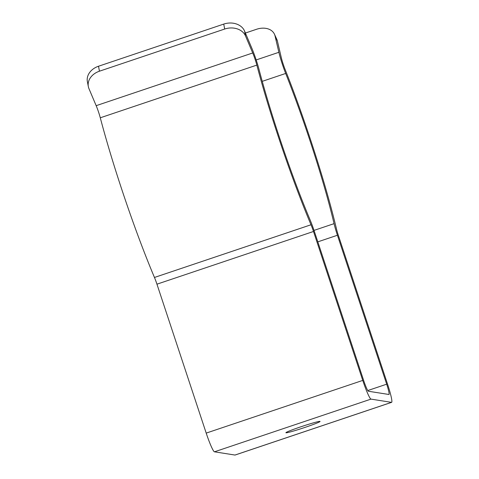<?xml version="1.0" encoding="UTF-8"?>
<svg xmlns="http://www.w3.org/2000/svg" width="479" height="479" viewBox="0 0 479 479"><rect width="100%" height="100%" fill="white"/><g stroke="black" fill="none" stroke-linecap="round" stroke-linejoin="round"><path stroke-width="0.72" d="M274.437 34.177L276.82 39.35A16.603 12.077 155.2 0 1 277.401 41.038L281.263 57.474A11.071 1.12 71.4 0 0 285.155 69.563A146.664 14.801 -108.6 0 1 336.438 228.77A11.071 1.12 71.4 0 0 338.36 235.399L387.613 384.326A19.37 1.952 -108.6 0 1 391.618 402.342A19.37 1.952 -108.6 0 1 391.511 402.348L371.003 399.115A19.37 1.952 -108.6 0 1 362.753 380.41L313.5 231.477A11.071 1.12 71.4 0 0 311.009 224.765A146.664 14.801 -108.6 0 1 256.84 65.096A11.071 1.12 71.4 0 0 252.72 52.971L245.535 36.015A16.603 13.196 169 0 0 224.693 29.033L223.735 24.088A16.603 13.196 -11 0 1 244.577 31.069L251.756 48.026A19.37 1.952 -108.6 0 1 258.971 69.245A138.359 13.963 71.4 0 0 310.075 219.873A19.37 1.952 -108.6 0 1 314.434 231.626L363.687 380.554A11.071 1.12 71.4 0 0 368.399 391.247L388.912 394.48A11.071 1.12 71.4 0 0 388.972 394.474A11.071 1.12 71.4 0 0 386.685 384.182L337.426 235.249A19.37 1.952 -108.6 0 1 334.061 223.651A138.359 13.963 71.4 0 0 285.682 73.455A19.37 1.952 -108.6 0 1 278.88 52.301L275.018 35.865A16.603 12.077 -24.8 0 0 274.437 34.177A16.603 12.077 -24.8 0 0 256.57 29.267L245.404 33.027M391.618 402.342L235.069 455.044A19.37 1.952 -108.6 0 1 234.961 455.05L214.454 451.817A19.37 1.952 -108.6 0 1 206.204 433.106L156.95 284.179A11.071 1.12 71.4 0 0 154.46 277.461A146.664 14.801 -108.6 0 1 100.285 117.798A11.071 1.12 71.4 0 0 96.165 105.673L88.986 88.711A16.603 13.196 169 0 1 88.34 86.603A16.603 13.196 169 0 1 99.452 71.197L224.693 29.033M305.003 427.4A17.986 0.94 -18.3 0 1 285.903 432.729A17.986 0.94 -18.3 0 1 302.686 426.19A17.986 0.94 -18.3 0 1 320.062 421.436A17.986 0.94 -18.3 0 1 305.003 427.4M88.34 86.603L87.382 81.658A16.603 13.196 -11 0 1 98.494 66.246L223.735 24.088M234.961 455.05L391.511 402.348M214.454 451.817L371.003 399.115M206.204 433.106L362.753 380.41M156.95 284.179L313.5 231.477M154.46 277.461L311.009 224.765M100.285 117.798L256.84 65.096M96.165 105.673L252.72 52.971M98.494 66.246L99.452 71.197M367.77 390.547L386.685 384.182M317.816 241.853L337.426 235.249M314.026 230.399L334.061 223.651M262.252 81.346L285.682 73.455M256.181 59.941L278.88 52.301M244.577 31.069L245.535 36.015M277.401 41.038L275.018 35.865"/></g></svg>
